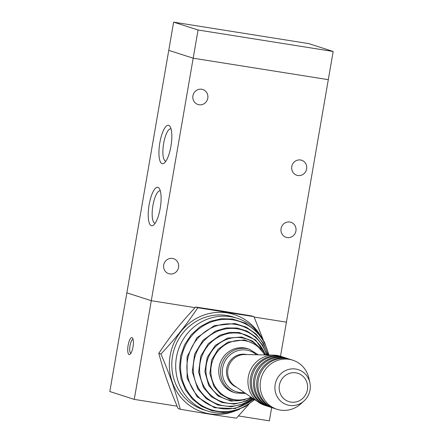 <?xml version="1.0" encoding="UTF-8"?>
<svg xmlns="http://www.w3.org/2000/svg" width="443" height="443" viewBox="0 0 443 443"><rect width="100%" height="100%" fill="white"/><g stroke="black" fill="none" stroke-linecap="round" stroke-linejoin="round"><path stroke-width="0.66" d="M236.457 387.138A17.155 16.374 -72.2 0 1 227.148 366.793A17.155 16.374 -72.2 0 1 245.826 354.356A17.155 16.374 -72.2 0 1 246.928 354.572M239.674 409.171A48.691 46.471 -72.2 0 1 207.468 410.999L203.581 409.747A48.691 46.471 -72.2 0 1 173.268 352.6A48.691 46.471 -72.2 0 1 226.761 315.455A48.691 46.471 -72.2 0 1 233.383 317.038L237.271 318.284A48.691 46.471 -72.2 0 1 262.383 338.541M245.848 393.578L235.488 392.93L233.694 392.348A22.914 21.868 -72.2 0 1 219.429 365.458A22.914 21.868 -72.2 0 1 244.602 347.976A22.914 21.868 -72.2 0 1 247.72 348.724L249.514 349.3L258.313 354.81M207.468 410.999A48.691 46.471 -72.2 0 1 177.161 353.852A48.691 46.471 -72.2 0 1 230.653 316.706A48.691 46.471 -72.2 0 1 237.271 318.284M295.918 372.851A14.857 14.176 -72.2 0 1 304.269 396.712A14.857 14.176 -72.2 0 1 279.993 392.858A14.857 14.176 -72.2 0 1 295.918 372.851M295.747 369.047A18.462 17.62 -72.2 0 1 309.89 382.763A18.462 17.62 -72.2 0 1 304.053 400.915A18.462 17.62 -72.2 0 1 275.513 392.47A18.462 17.62 -72.2 0 1 295.747 369.047M304.053 400.915L300.825 403.844A25.777 24.603 -72.2 0 1 276.958 409.266A25.777 24.603 -72.2 0 1 260.91 379.014A25.777 24.603 -72.2 0 1 289.229 359.345A25.777 24.603 -72.2 0 1 292.734 360.187A25.777 24.603 -72.2 0 1 308.976 378.499L309.89 382.763M276.958 409.266L274.715 408.546A25.777 24.603 -72.2 0 1 258.668 378.294A25.777 24.603 -72.2 0 1 286.986 358.625A25.777 24.603 -72.2 0 1 290.492 359.467L292.734 360.187M274.106 408.341A25.777 24.603 -72.2 0 1 273.497 408.153A25.777 24.603 -72.2 0 1 257.449 377.901A25.777 24.603 -72.2 0 1 285.768 358.237A25.777 24.603 -72.2 0 1 289.273 359.074A25.777 24.603 -72.2 0 1 289.883 359.279M273.497 408.153L271.459 407.499A25.777 24.603 -72.2 0 1 255.412 377.248A25.777 24.603 -72.2 0 1 283.73 357.579A25.777 24.603 -72.2 0 1 287.236 358.415L289.273 359.074M270.85 407.294A25.777 24.603 -72.2 0 1 270.236 407.106A25.777 24.603 -72.2 0 1 254.193 376.855A25.777 24.603 -72.2 0 1 282.512 357.185A25.777 24.603 -72.2 0 1 286.017 358.027A25.777 24.603 -72.2 0 1 286.627 358.226M270.236 407.106L268.203 406.452A25.777 24.603 -72.2 0 1 252.156 376.201A25.777 24.603 -72.2 0 1 280.474 356.532A25.777 24.603 -72.2 0 1 283.98 357.368L286.017 358.027M267.594 406.248A25.777 24.603 -72.2 0 1 266.979 406.059A25.777 24.603 -72.2 0 1 250.932 375.808A25.777 24.603 -72.2 0 1 279.251 356.139A25.777 24.603 -72.2 0 1 282.761 356.975A25.777 24.603 -72.2 0 1 283.365 357.18M266.979 406.059L264.742 405.339A25.777 24.603 -72.2 0 1 258.629 402.338A25.777 24.603 -72.2 0 1 249.21 373.272A25.777 24.603 -72.2 0 1 273.802 355.136A25.777 24.603 -72.2 0 1 277.013 355.419A25.777 24.603 -72.2 0 1 280.519 356.255L328.307 79.662L193.181 58.199L168.761 50.347L173.628 22.15L308.749 43.613L333.175 51.466L198.054 30.002L173.628 22.15M258.629 402.338L234.796 385.997A17.183 16.402 -72.2 0 1 228.516 366.616A17.183 16.402 -72.2 0 1 244.913 354.527L273.802 355.136M132.025 337.655A8.594 2.536 99 0 1 132.618 338.17A8.594 2.536 99 0 1 133.072 346.515A8.594 2.536 99 0 1 130.054 354.306A8.594 2.536 99 0 1 127.9 346.858A8.594 2.536 99 0 1 132.025 337.655M130.895 353.298A7.044 2.082 99 0 1 129.971 346.022A7.044 2.082 99 0 1 133.105 339.388M333.175 51.466L328.302 79.662L193.187 58.199L168.755 50.347L109.825 391.534L134.251 399.387L177.1 406.192M151.301 300.697L134.251 399.387M238.506 415.949L269.372 420.85L271.664 407.566M126.87 292.84L151.296 300.697L198.054 30.002M178.573 267.367A7.874 7.514 -72.2 0 1 168.733 273.685A7.874 7.514 -72.2 0 1 163.988 263.884A7.874 7.514 -72.2 0 1 173.551 258.684A7.874 7.514 -72.2 0 1 178.573 267.367M207.795 98.185A7.874 7.514 -72.2 0 1 197.955 104.504A7.874 7.514 -72.2 0 1 193.209 94.702A7.874 7.514 -72.2 0 1 202.778 89.503A7.874 7.514 -72.2 0 1 207.795 98.185M306.639 168.933A7.874 7.514 -72.2 0 1 296.799 175.245A7.874 7.514 -72.2 0 1 292.053 165.449A7.874 7.514 -72.2 0 1 301.622 160.25A7.874 7.514 -72.2 0 1 306.639 168.933M295.924 230.964A7.874 7.514 -72.2 0 1 286.084 237.282A7.874 7.514 -72.2 0 1 281.338 227.48A7.874 7.514 -72.2 0 1 290.907 222.286A7.874 7.514 -72.2 0 1 295.924 230.964M151.356 225.714A19.475 5.753 99 0 1 149.623 202.202A19.475 5.753 99 0 1 159.33 188.524A19.475 5.753 99 0 1 160.349 207.44A19.475 5.753 99 0 1 153.522 225.11A19.475 5.753 99 0 1 151.356 225.714M160.311 190.85A16.391 4.84 -81 0 0 160.144 190.811A16.391 4.84 -81 0 0 152.857 205.879A16.391 4.84 -81 0 0 154.795 223.134A16.391 4.84 -81 0 0 155.011 223.189A16.391 4.84 -81 0 0 155.172 223.206M162.072 163.677A19.475 5.753 99 0 1 160.338 140.171A19.475 5.753 99 0 1 170.046 126.493A19.475 5.753 99 0 1 171.064 145.409A19.475 5.753 99 0 1 164.237 163.074A19.475 5.753 99 0 1 162.072 163.677M171.026 128.813A16.391 4.84 -81 0 0 170.86 128.78A16.391 4.84 -81 0 0 163.572 143.848A16.391 4.84 -81 0 0 165.51 161.102A16.391 4.84 -81 0 0 165.726 161.152A16.391 4.84 -81 0 0 165.887 161.169M151.296 300.697L195.064 307.647M254.132 317.033L286.422 322.161M253.977 316.662L251.801 315.964L222.408 311.08L195.634 307.038C179.775 324.176 171.109 335.063 158.782 353.331C164.403 373.881 168.949 386.866 178.097 408.551L180.273 409.249C174.647 388.699 170.106 375.714 160.953 354.035C176.807 336.896 185.479 326.009 197.805 307.741L253.977 316.662L263.231 339.908M248.894 404.271L236.44 418.17C216.727 415.329 203.514 413.225 180.273 409.249M235.549 410.766A51.272 48.929 -72.2 0 1 169.519 369.268A51.272 48.929 -72.2 0 1 227.198 312.919A51.272 48.929 -72.2 0 1 259.958 334.83M158.782 353.331L160.953 354.035M195.634 307.038L197.805 307.741M244.331 392.537A21.48 20.5 -72.2 0 1 222.342 370.658A21.48 20.5 -72.2 0 1 246.563 350.097A21.48 20.5 -72.2 0 1 256.475 354.771M235.488 392.93A22.914 21.868 -72.2 0 1 221.223 366.034A22.914 21.868 -72.2 0 1 246.397 348.558A22.914 21.868 -72.2 0 1 249.514 349.3M251.07 397.155A29.958 28.59 -72.2 0 1 211.023 374.457A29.958 28.59 -72.2 0 1 244.647 340.673A29.958 28.59 -72.2 0 1 264.643 354.943M239.336 400.588A31.807 30.357 -72.2 0 1 205.934 368.714A31.807 30.357 -72.2 0 1 241.817 337.837A31.807 30.357 -72.2 0 1 257.106 345.313M251.679 397.576A35.446 33.829 -72.2 0 1 200.197 375.919A35.446 33.829 -72.2 0 1 239.585 333.341A35.446 33.829 -72.2 0 1 265.379 354.959M252.648 398.24A39.084 37.301 -72.2 0 1 194.167 376.982A39.084 37.301 -72.2 0 1 237.354 328.844A39.084 37.301 -72.2 0 1 266.559 354.981M253.512 398.833A42.722 40.773 -72.2 0 1 188.164 378.017A42.722 40.773 -72.2 0 1 235.122 324.348A42.722 40.773 -72.2 0 1 267.605 355.004M254.299 399.37A46.36 44.245 -72.2 0 1 182.178 379.036A46.36 44.245 -72.2 0 1 232.891 319.852A46.36 44.245 -72.2 0 1 268.558 355.026M251.519 397.465L240.062 400.561L229.579 399.182L220.697 394.32L214.013 386.584L209.849 373.604L211.665 359.904L218.056 349.339L227.896 342.146L244.398 339.847L256.53 344.881L265.185 354.954M244.89 399.868L230.947 401.125L218.022 395.97L208.708 385.438L204.86 371.633L207.235 357.318L215.359 345.341L227.613 338.087L241.568 337.018L252.554 341.093L261.198 349.139M252.073 397.842L246.43 401.059L234.214 404.088L221.865 402.465L211.4 396.74L203.52 387.619L198.619 372.319L200.757 356.166L208.293 343.707L219.894 335.229L229.463 332.427L239.336 332.516L255.589 339.986L265.855 354.965M253.025 398.495L244.901 403.457L231.462 406.79L217.878 405.002L206.36 398.706L197.689 388.672L192.295 371.827L194.649 354.046L202.944 340.34L215.713 331.004L226.24 327.925L237.105 328.019L247.122 331.142L255.866 337.007L262.666 345.163L267.007 354.993M253.872 399.077L235.139 408.601L214.517 407.743L197.085 396.712L187.129 378.217L187.068 356.809L196.919 337.727L214.268 325.644L234.873 323.523L246.269 327.155L256.104 334.033L263.568 343.585L268.043 355.015M254.653 399.614L245.245 406.536L234.524 410.844L223.178 412.261L211.92 410.694L201.476 406.242L192.506 399.193L185.584 389.995L181.143 379.23L179.47 367.59L180.672 355.812L184.665 344.637L191.199 334.786L199.854 326.873L210.093 321.408L221.256 318.733L232.641 319.026L245.405 323.174L256.32 331.071L264.421 342.018L268.984 355.031M282.761 356.975L280.519 356.255"/></g></svg>
